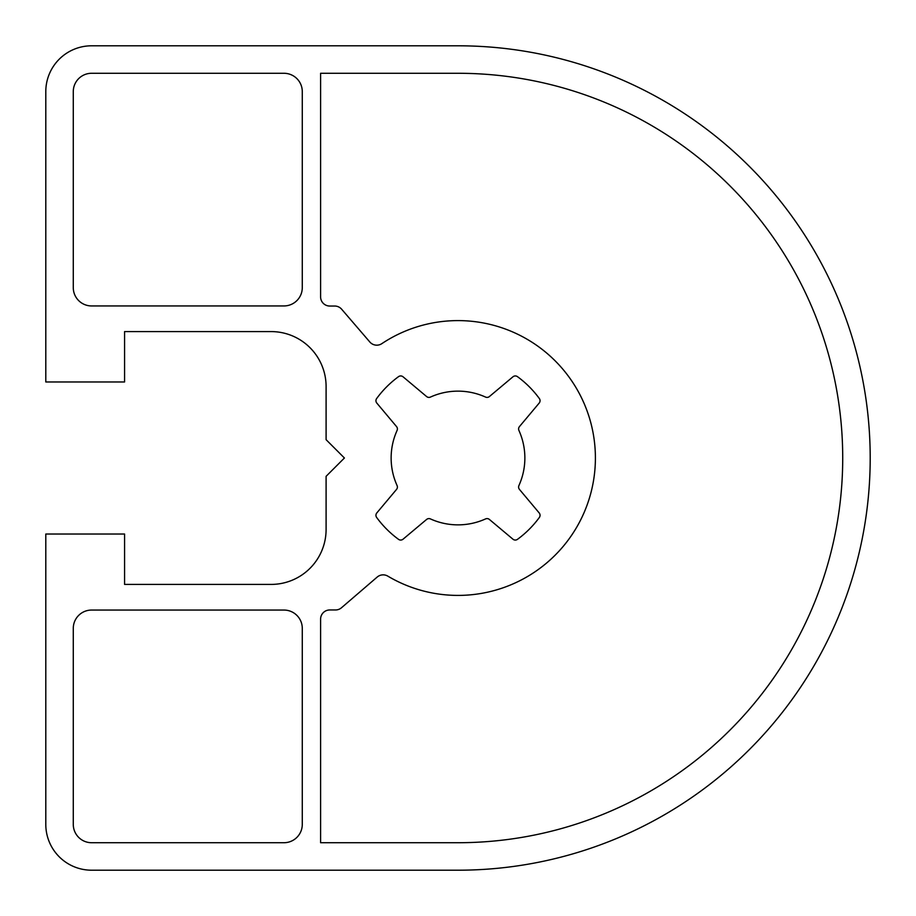 <?xml version="1.0" encoding="UTF-8"?>
<svg xmlns="http://www.w3.org/2000/svg" width="916" height="916" viewBox="0 0 916 916"><rect width="100%" height="100%" fill="white"/><g stroke="black" fill="none" stroke-linecap="round" stroke-linejoin="round"><path stroke-width="1.37" d="M518.925 485.549A66.868 66.868 0 0 0 518.925 430.451A3.664 3.664 0 0 1 519.464 426.581L539.192 403.063A3.664 3.664 0 0 0 539.352 398.54A100.76 100.76 0 0 0 517.46 376.648A3.664 3.664 0 0 0 512.937 376.808L489.419 396.536A3.664 3.664 0 0 1 485.549 397.075A66.868 66.868 0 0 0 430.451 397.075A3.664 3.664 0 0 1 426.581 396.536L403.063 376.808A3.664 3.664 0 0 0 398.54 376.648A100.76 100.76 0 0 0 376.648 398.54A3.664 3.664 0 0 0 376.808 403.063L396.536 426.581A3.664 3.664 0 0 1 397.075 430.451A66.868 66.868 0 0 0 397.075 485.549A3.664 3.664 0 0 1 396.536 489.419L376.808 512.937A3.664 3.664 0 0 0 376.648 517.46A100.76 100.76 0 0 0 398.54 539.352A3.664 3.664 0 0 0 403.063 539.192L426.581 519.464A3.664 3.664 0 0 1 430.451 518.925A66.868 66.868 0 0 0 485.549 518.925A3.664 3.664 0 0 1 489.419 519.464L512.937 539.192A3.664 3.664 0 0 0 517.46 539.352A100.76 100.76 0 0 0 539.352 517.46A3.664 3.664 0 0 0 539.192 512.937L519.464 489.419A3.664 3.664 0 0 1 518.925 485.549M458 842.72A384.72 384.72 0 0 0 842.72 458A384.72 384.72 0 0 0 458 73.28L320.6 73.28L320.6 296.876A9.16 9.16 0 0 0 329.76 306.036L334.718 306.036A9.16 9.16 0 0 1 341.657 309.23L369.824 341.989A9.16 9.16 0 0 0 381.846 343.637A137.4 137.4 0 0 1 595.4 458A137.4 137.4 0 0 1 387.834 576.141A9.16 9.16 0 0 0 377.186 577.069L341.496 607.755A9.16 9.16 0 0 1 335.519 609.964L329.76 609.964A9.16 9.16 0 0 0 320.6 619.124L320.6 842.72L458 842.72M870.2 458A412.2 412.2 0 0 0 458 45.8L91.6 45.8A45.8 45.8 0 0 0 45.8 91.6L45.8 381.972L124.576 381.972L124.576 331.592L271.136 331.592A54.96 54.96 0 0 1 326.096 386.552L326.096 439.68L344.416 458L326.096 476.32L326.096 529.448A54.96 54.96 0 0 1 271.136 584.408L124.576 584.408L124.576 534.028L45.8 534.028L45.8 824.4A45.8 45.8 0 0 0 91.6 870.2L458 870.2A412.2 412.2 0 0 0 870.2 458M302.28 628.376A18.32 18.32 0 0 0 283.96 610.056L91.6 610.056A18.32 18.32 0 0 0 73.28 628.376L73.28 824.4A18.32 18.32 0 0 0 91.6 842.72L283.96 842.72A18.32 18.32 0 0 0 302.28 824.4L302.28 628.376M302.28 91.6A18.32 18.32 0 0 0 283.96 73.28L91.6 73.28A18.32 18.32 0 0 0 73.28 91.6L73.28 287.624A18.32 18.32 0 0 0 91.6 305.944L283.96 305.944A18.32 18.32 0 0 0 302.28 287.624L302.28 91.6"/></g></svg>
